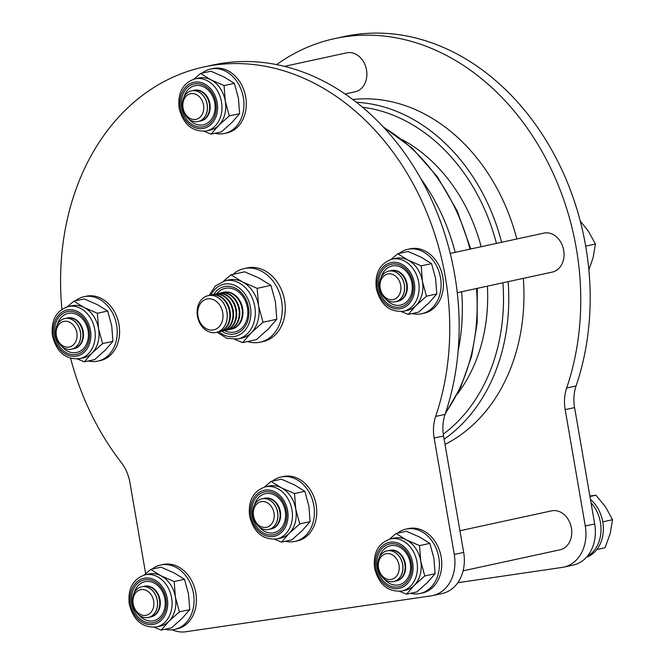 <?xml version="1.0" encoding="UTF-8"?>
<svg xmlns="http://www.w3.org/2000/svg" width="665" height="665" viewBox="0 0 665 665"><rect width="100%" height="100%" fill="white"/><g stroke="black" fill="none" stroke-linecap="round" stroke-linejoin="round"><path stroke-width="1" d="M445.018 444.42A180.448 142.451 -102.2 0 0 523.313 278.361M516.788 239.001A180.448 142.451 -102.2 0 0 352.758 99.517M61.912 309.291A243.207 192.002 77.8 0 1 203.598 67.04L213.008 64.995A243.207 192.002 77.8 0 1 454.719 274.844A243.207 192.002 77.8 0 1 445.06 414.395A37.656 29.734 -102.2 0 0 443.563 435.999L463.671 552.391A37.656 29.734 77.8 0 1 442.217 593.504L432.799 595.549A37.656 29.734 77.8 0 1 431.219 595.832L185.876 631.75A37.656 29.734 77.8 0 1 172.127 629.805M203.598 67.04A243.207 192.002 77.8 0 1 445.309 276.889A243.207 192.002 77.8 0 1 435.65 416.431A37.656 29.734 -102.2 0 0 434.154 438.044L454.262 554.435A37.656 29.734 77.8 0 1 432.799 595.549M145.66 573.712L129.924 482.582A37.656 29.734 -102.2 0 0 121.221 462.466A243.207 192.002 77.8 0 1 70.623 358.36M276.598 64.63A243.207 192.002 77.8 0 1 334.611 38.62L344.029 36.575A243.207 192.002 77.8 0 1 585.74 246.424A243.207 192.002 77.8 0 1 576.081 385.966A37.656 29.734 -102.2 0 0 574.585 407.579L594.685 523.97A37.656 29.734 77.8 0 1 573.23 565.084L563.82 567.12A37.656 29.734 77.8 0 1 562.241 567.411L457.819 582.698M334.611 38.62A243.207 192.002 77.8 0 1 576.322 248.461A243.207 192.002 77.8 0 1 566.663 388.011A37.656 29.734 -102.2 0 0 565.175 409.615L585.275 526.007A37.656 29.734 77.8 0 1 563.82 567.12M345.027 93.989L355.168 91.787A19.925 15.736 -102.2 0 0 366.523 70.033A19.925 15.736 -102.2 0 0 346.723 52.834L284.362 66.367M457.262 292.691L552.332 272.068A19.925 15.736 -102.2 0 0 563.687 250.314A19.925 15.736 -102.2 0 0 543.887 233.116L450.238 253.431M463.106 570.828L560.055 549.797A19.925 15.736 -102.2 0 0 571.41 528.043A19.925 15.736 -102.2 0 0 551.609 510.845L459.931 530.737M591.019 502.74A32.951 26.01 77.8 0 1 587.262 556.331M590.445 499.39A32.951 26.01 77.8 0 1 603.28 531.643A32.951 26.01 77.8 0 1 586.488 557.22M410.446 593.33A32.951 26.01 -102.2 0 0 418.659 593.745A32.951 26.01 -102.2 0 0 420.039 593.496L422.391 592.989A32.951 26.01 -102.2 0 0 441.003 556.139A32.951 26.01 -102.2 0 0 409.798 528.334A32.951 26.01 -102.2 0 0 408.418 528.584L406.066 529.099A32.951 26.01 -102.2 0 0 397.412 533.222M420.039 593.496A32.951 26.01 -102.2 0 0 438.651 556.655A32.951 26.01 -102.2 0 0 407.446 528.841A32.951 26.01 -102.2 0 0 406.066 529.099M165.103 629.248A32.951 26.01 -102.2 0 0 173.307 629.664A32.951 26.01 -102.2 0 0 174.687 629.414L177.04 628.907A32.951 26.01 -102.2 0 0 195.66 592.058A32.951 26.01 -102.2 0 0 164.446 564.252A32.951 26.01 -102.2 0 0 163.066 564.502L160.714 565.009A32.951 26.01 -102.2 0 0 152.061 569.132M174.687 629.414A32.951 26.01 -102.2 0 0 193.299 592.573A32.951 26.01 -102.2 0 0 162.094 564.76A32.951 26.01 -102.2 0 0 160.714 565.009M285.443 541.252A32.951 26.01 -102.2 0 0 293.647 541.667A32.951 26.01 -102.2 0 0 295.027 541.418L297.38 540.911A32.951 26.01 -102.2 0 0 316 504.062A32.951 26.01 -102.2 0 0 284.795 476.256A32.951 26.01 -102.2 0 0 283.415 476.506L281.054 477.013A32.951 26.01 -102.2 0 0 272.401 481.144M295.027 541.418A32.951 26.01 -102.2 0 0 313.647 504.577A32.951 26.01 -102.2 0 0 282.442 476.763A32.951 26.01 -102.2 0 0 281.054 477.013M88.279 360.97A32.951 26.01 -102.2 0 0 96.483 361.386A32.951 26.01 -102.2 0 0 97.863 361.137L100.216 360.63A32.951 26.01 -102.2 0 0 118.836 323.78A32.951 26.01 -102.2 0 0 87.622 295.975A32.951 26.01 -102.2 0 0 86.242 296.224L83.89 296.74A32.951 26.01 -102.2 0 0 75.236 300.863M97.863 361.137A32.951 26.01 -102.2 0 0 116.483 324.296A32.951 26.01 -102.2 0 0 85.27 296.482A32.951 26.01 -102.2 0 0 83.89 296.74M214.97 133.283A32.951 26.01 -102.2 0 0 223.182 133.698A32.951 26.01 -102.2 0 0 224.562 133.449L226.915 132.934A32.951 26.01 -102.2 0 0 245.526 96.093A32.951 26.01 -102.2 0 0 214.321 68.287A32.951 26.01 -102.2 0 0 212.941 68.537L210.589 69.044A32.951 26.01 -102.2 0 0 201.936 73.167M224.562 133.449A32.951 26.01 -102.2 0 0 243.174 96.6A32.951 26.01 -102.2 0 0 211.969 68.794A32.951 26.01 -102.2 0 0 210.589 69.044M412.142 313.564A32.951 26.01 -102.2 0 0 420.347 313.98A32.951 26.01 -102.2 0 0 421.726 313.73L424.079 313.215A32.951 26.01 -102.2 0 0 442.69 276.374A32.951 26.01 -102.2 0 0 411.485 248.56A32.951 26.01 -102.2 0 0 410.106 248.818L407.753 249.325A32.951 26.01 -102.2 0 0 399.1 253.448M421.726 313.73A32.951 26.01 -102.2 0 0 440.338 276.881A32.951 26.01 -102.2 0 0 409.133 249.076A32.951 26.01 -102.2 0 0 407.753 249.325M138.744 614.826A20.008 15.794 -102.2 0 0 157.406 619.198A20.008 15.794 -102.2 0 0 164.895 598.924A20.008 15.794 -102.2 0 0 150.082 581.601A20.008 15.794 -102.2 0 0 134.047 593.188M174.188 581.543L161.021 575.799A26.675 21.056 -102.2 0 0 148.869 574.003L145.103 574.818A26.675 21.056 77.8 0 1 171.612 597.835A26.675 21.056 77.8 0 1 156.416 626.954L160.182 626.139A26.675 21.056 -102.2 0 0 168.885 621.301A26.675 21.056 -102.2 0 0 175.377 597.02L174.188 581.543L184.504 579.306L188.552 594.161L189.749 609.639L182.06 618.442L171.512 627.86L161.196 630.096L168.885 621.301L179.425 611.875L189.749 609.639M154.255 627.286L161.196 630.096M179.425 611.875L175.377 597.02A26.675 21.056 -102.2 0 0 161.021 575.799L150.714 569.431L161.03 567.187L174.197 572.939L184.504 579.306M150.714 569.431L144.164 575.05M61.92 346.548A20.008 15.794 -102.2 0 0 80.581 350.921A20.008 15.794 -102.2 0 0 88.071 330.646A20.008 15.794 -102.2 0 0 73.258 313.331A20.008 15.794 -102.2 0 0 57.223 324.911M97.364 313.265L84.197 307.521A26.675 21.056 -102.2 0 0 72.044 305.725L68.279 306.548A26.675 21.056 77.8 0 1 94.787 329.557A26.675 21.056 77.8 0 1 79.592 358.684L83.358 357.861A26.675 21.056 -102.2 0 0 92.061 353.024A26.675 21.056 -102.2 0 0 98.553 328.743L97.364 313.265L107.68 311.029L111.737 325.883L112.925 341.361L105.236 350.164L94.688 359.582L84.372 361.818L92.061 353.024L102.601 343.597L112.925 341.361M77.431 359.017L84.372 361.818M102.601 343.597L98.553 328.743A26.675 21.056 -102.2 0 0 84.197 307.521L73.89 301.154L84.206 298.909L97.373 304.661L107.68 311.029M73.89 301.154L67.348 306.773M385.783 299.134A20.008 15.794 -102.2 0 0 404.445 303.514A20.008 15.794 -102.2 0 0 411.934 283.24A20.008 15.794 -102.2 0 0 397.121 265.917A20.008 15.794 -102.2 0 0 381.087 277.505M421.228 265.859L408.061 260.106A26.675 21.056 -102.2 0 0 395.908 258.319L392.142 259.134A26.675 21.056 77.8 0 1 418.651 282.151A26.675 21.056 77.8 0 1 403.456 311.27L407.221 310.455A26.675 21.056 -102.2 0 0 415.924 305.609A26.675 21.056 -102.2 0 0 422.416 281.337L421.228 265.859L431.543 263.614L435.592 278.477L436.789 293.955L429.1 302.75L418.551 312.176L408.235 314.412L415.924 305.609L426.464 296.191L436.789 293.955M401.294 311.602L408.235 314.412M426.464 296.191L422.416 281.337A26.675 21.056 -102.2 0 0 408.061 260.106L397.753 253.739L408.069 251.503L421.236 257.247L431.543 263.614M397.753 253.739L391.203 259.367M384.096 578.907A20.008 15.794 -102.2 0 0 402.757 583.28A20.008 15.794 -102.2 0 0 410.247 563.006A20.008 15.794 -102.2 0 0 395.434 545.691A20.008 15.794 -102.2 0 0 379.399 557.27M419.54 545.624L406.373 539.88A26.675 21.056 -102.2 0 0 394.22 538.085L390.455 538.908A26.675 21.056 77.8 0 1 416.963 561.917A26.675 21.056 77.8 0 1 401.768 591.044L405.534 590.221A26.675 21.056 -102.2 0 0 414.228 585.383A26.675 21.056 -102.2 0 0 420.729 561.102L419.54 545.624L429.856 543.388L433.904 558.243L435.093 573.72L427.412 582.523L416.864 591.941L406.539 594.178L414.228 585.383L424.777 575.957L435.093 573.72M399.607 591.368L406.539 594.178M424.777 575.957L420.729 561.102A26.675 21.056 -102.2 0 0 406.373 539.88L396.066 533.513L406.382 531.269L419.549 537.021L429.856 543.388M396.066 533.513L389.515 539.132M259.084 526.83A20.008 15.794 -102.2 0 0 277.746 531.202A20.008 15.794 -102.2 0 0 285.235 510.928A20.008 15.794 -102.2 0 0 270.431 493.605A20.008 15.794 -102.2 0 0 254.396 505.192M294.529 493.546L281.362 487.802A26.675 21.056 -102.2 0 0 269.209 486.007L265.443 486.822A26.675 21.056 77.8 0 1 291.96 509.839A26.675 21.056 77.8 0 1 276.756 538.966L280.522 538.143A26.675 21.056 -102.2 0 0 289.225 533.305A26.675 21.056 -102.2 0 0 295.726 509.024L294.529 493.546L304.853 491.31L308.901 506.165L310.09 521.643L302.4 530.446L291.852 539.864L281.536 542.1L289.225 533.305L299.774 523.879L310.09 521.643M274.595 539.29L281.536 542.1M299.774 523.879L295.726 509.024A26.675 21.056 -102.2 0 0 281.362 487.802L271.054 481.435L281.378 479.191L294.545 484.943L304.853 491.31M271.054 481.435L264.512 487.054M188.619 118.852A20.008 15.794 -102.2 0 0 207.281 123.233A20.008 15.794 -102.2 0 0 214.77 102.959A20.008 15.794 -102.2 0 0 199.957 85.635A20.008 15.794 -102.2 0 0 183.922 97.223M224.063 85.577L210.896 79.825A26.675 21.056 -102.2 0 0 198.744 78.038L194.978 78.852A26.675 21.056 77.8 0 1 221.487 101.87A26.675 21.056 77.8 0 1 206.291 130.988L210.057 130.174A26.675 21.056 -102.2 0 0 218.752 125.328A26.675 21.056 -102.2 0 0 225.252 101.055L224.063 85.577L234.379 83.333L238.427 98.196L239.616 113.673L231.935 122.468L221.387 131.894L211.063 134.131L218.752 125.328L229.3 115.91L239.616 113.673M204.13 131.321L211.063 134.131M229.3 115.91L225.252 101.055A26.675 21.056 -102.2 0 0 210.896 79.825L200.589 73.458L210.905 71.222L224.072 76.965L234.379 83.333M200.589 73.458L194.039 79.085M147.647 617.594A15.694 12.386 77.8 0 1 132.784 604.352A15.694 12.386 77.8 0 1 141.653 586.813A15.694 12.386 77.8 0 1 142.31 586.688A15.694 12.386 77.8 0 1 157.164 599.93A15.694 12.386 77.8 0 1 148.303 617.477A15.694 12.386 77.8 0 1 147.647 617.594M141.687 586.804A15.694 12.386 77.8 0 1 141.72 586.796A15.694 12.386 77.8 0 1 142.377 586.68A15.694 12.386 77.8 0 1 157.314 600.337A15.694 12.386 77.8 0 1 148.37 617.461A15.694 12.386 77.8 0 1 148.337 617.469M145.643 615.374A13.092 10.332 77.8 0 1 133.183 603.978A13.092 10.332 77.8 0 1 141.188 589.589A13.092 10.332 77.8 0 1 153.657 600.985A13.092 10.332 77.8 0 1 145.643 615.374M142.825 586.621A15.694 12.386 77.8 0 1 143.906 586.322A15.694 12.386 77.8 0 1 144.563 586.206A15.694 12.386 77.8 0 1 159.492 599.863A15.694 12.386 77.8 0 1 150.556 616.987A15.694 12.386 77.8 0 1 149.899 617.112A15.694 12.386 77.8 0 1 149.45 617.162M144.172 586.264A15.694 12.386 77.8 0 1 144.438 586.206A15.694 12.386 77.8 0 1 145.095 586.089A15.694 12.386 77.8 0 1 160.032 599.747A15.694 12.386 77.8 0 1 151.088 616.871A15.694 12.386 77.8 0 1 150.822 616.929M392.998 581.684A15.694 12.386 77.8 0 1 378.136 568.442A15.694 12.386 77.8 0 1 386.997 550.894A15.694 12.386 77.8 0 1 387.653 550.77A15.694 12.386 77.8 0 1 402.516 564.011A15.694 12.386 77.8 0 1 393.655 581.559A15.694 12.386 77.8 0 1 392.998 581.684M387.038 550.886A15.694 12.386 77.8 0 1 387.072 550.878A15.694 12.386 77.8 0 1 387.728 550.761A15.694 12.386 77.8 0 1 402.666 564.419A15.694 12.386 77.8 0 1 393.722 581.543A15.694 12.386 77.8 0 1 393.688 581.551M390.995 579.456A13.092 10.332 77.8 0 1 378.535 568.06A13.092 10.332 77.8 0 1 386.54 553.671A13.092 10.332 77.8 0 1 399.008 565.067A13.092 10.332 77.8 0 1 390.995 579.456M388.177 550.703A15.694 12.386 77.8 0 1 389.249 550.404A15.694 12.386 77.8 0 1 389.906 550.288A15.694 12.386 77.8 0 1 404.844 563.945A15.694 12.386 77.8 0 1 395.908 581.069A15.694 12.386 77.8 0 1 395.251 581.193A15.694 12.386 77.8 0 1 394.802 581.243M389.524 550.346A15.694 12.386 77.8 0 1 389.79 550.288A15.694 12.386 77.8 0 1 390.446 550.171A15.694 12.386 77.8 0 1 405.384 563.829A15.694 12.386 77.8 0 1 396.44 580.952A15.694 12.386 77.8 0 1 396.174 581.011M589.863 496.015L595.981 495.209L605.699 507.146L612.556 519.714L610.237 533.421L605.059 547.744L596.879 549.523M589.946 496.514L595.981 495.209M602.756 521.842L612.556 519.714M394.686 301.91A15.694 12.386 77.8 0 1 379.823 288.668A15.694 12.386 77.8 0 1 388.693 271.121A15.694 12.386 77.8 0 1 389.349 271.004A15.694 12.386 77.8 0 1 404.204 284.246A15.694 12.386 77.8 0 1 395.343 301.794A15.694 12.386 77.8 0 1 394.686 301.91M388.726 271.112A15.694 12.386 77.8 0 1 388.759 271.104A15.694 12.386 77.8 0 1 389.416 270.988A15.694 12.386 77.8 0 1 404.353 284.645A15.694 12.386 77.8 0 1 395.409 301.777A15.694 12.386 77.8 0 1 395.376 301.785M392.683 299.691A13.092 10.332 77.8 0 1 380.222 288.294A13.092 10.332 77.8 0 1 388.227 273.897A13.092 10.332 77.8 0 1 400.696 285.293A13.092 10.332 77.8 0 1 392.683 299.691M389.865 270.929A15.694 12.386 77.8 0 1 390.937 270.63A15.694 12.386 77.8 0 1 391.602 270.514A15.694 12.386 77.8 0 1 406.531 284.171A15.694 12.386 77.8 0 1 397.595 301.303A15.694 12.386 77.8 0 1 396.939 301.42A15.694 12.386 77.8 0 1 396.49 301.478M391.211 270.58A15.694 12.386 77.8 0 1 391.477 270.514A15.694 12.386 77.8 0 1 392.134 270.397A15.694 12.386 77.8 0 1 407.071 284.055A15.694 12.386 77.8 0 1 398.127 301.187A15.694 12.386 77.8 0 1 397.861 301.237M580.237 221.029L588.558 231.462L595.424 244.03L593.097 257.737L588.866 269.865M585.69 246.141L595.424 244.03M267.987 529.598A15.694 12.386 77.8 0 1 253.124 516.364A15.694 12.386 77.8 0 1 261.993 498.817A15.694 12.386 77.8 0 1 262.65 498.692A15.694 12.386 77.8 0 1 277.513 511.934A15.694 12.386 77.8 0 1 268.643 529.481A15.694 12.386 77.8 0 1 267.987 529.598M262.027 498.808A15.694 12.386 77.8 0 1 262.06 498.8A15.694 12.386 77.8 0 1 262.717 498.683A15.694 12.386 77.8 0 1 277.654 512.341A15.694 12.386 77.8 0 1 268.718 529.465A15.694 12.386 77.8 0 1 268.677 529.473L268.718 529.465M265.992 527.378A13.092 10.332 77.8 0 1 253.523 515.982A13.092 10.332 77.8 0 1 261.536 501.593A13.092 10.332 77.8 0 1 273.997 512.989A13.092 10.332 77.8 0 1 265.992 527.378M263.165 498.625A15.694 12.386 77.8 0 1 264.246 498.326A15.694 12.386 77.8 0 1 264.903 498.21A15.694 12.386 77.8 0 1 279.84 511.867A15.694 12.386 77.8 0 1 270.896 528.991A15.694 12.386 77.8 0 1 270.239 529.116A15.694 12.386 77.8 0 1 269.791 529.165M264.512 498.268A15.694 12.386 77.8 0 1 264.778 498.21A15.694 12.386 77.8 0 1 265.435 498.093A15.694 12.386 77.8 0 1 280.372 511.751A15.694 12.386 77.8 0 1 271.436 528.875A15.694 12.386 77.8 0 1 271.162 528.933M70.823 349.325A15.694 12.386 77.8 0 1 55.96 336.083A15.694 12.386 77.8 0 1 64.829 318.535A15.694 12.386 77.8 0 1 65.486 318.41A15.694 12.386 77.8 0 1 80.349 331.652A15.694 12.386 77.8 0 1 71.479 349.2A15.694 12.386 77.8 0 1 70.823 349.325M64.829 318.535L64.896 318.518A15.694 12.386 77.8 0 1 64.896 318.518A15.694 12.386 77.8 0 1 65.552 318.402A15.694 12.386 77.8 0 1 80.49 332.059A15.694 12.386 77.8 0 1 71.546 349.183A15.694 12.386 77.8 0 1 71.512 349.192M68.819 347.097A13.092 10.332 77.8 0 1 56.359 335.7A13.092 10.332 77.8 0 1 64.364 321.311A13.092 10.332 77.8 0 1 76.832 332.708A13.092 10.332 77.8 0 1 68.819 347.097M66.001 318.344A15.694 12.386 77.8 0 1 67.082 318.045A15.694 12.386 77.8 0 1 67.739 317.928A15.694 12.386 77.8 0 1 82.676 331.586A15.694 12.386 77.8 0 1 73.732 348.709A15.694 12.386 77.8 0 1 73.075 348.834A15.694 12.386 77.8 0 1 72.626 348.884M67.348 317.986A15.694 12.386 77.8 0 1 67.614 317.928A15.694 12.386 77.8 0 1 68.271 317.812A15.694 12.386 77.8 0 1 83.208 331.469A15.694 12.386 77.8 0 1 74.272 348.593A15.694 12.386 77.8 0 1 73.998 348.651M197.522 121.629A15.694 12.386 77.8 0 1 182.659 108.387A15.694 12.386 77.8 0 1 191.52 90.839A15.694 12.386 77.8 0 1 192.177 90.723A15.694 12.386 77.8 0 1 207.039 103.964A15.694 12.386 77.8 0 1 198.178 121.512A15.694 12.386 77.8 0 1 197.522 121.629M191.562 90.831A15.694 12.386 77.8 0 1 191.595 90.831A15.694 12.386 77.8 0 1 192.252 90.706A15.694 12.386 77.8 0 1 207.189 104.363A15.694 12.386 77.8 0 1 198.245 121.496A15.694 12.386 77.8 0 1 198.212 121.504M195.518 119.409A13.092 10.332 77.8 0 1 183.058 108.013A13.092 10.332 77.8 0 1 191.063 93.624A13.092 10.332 77.8 0 1 203.532 105.012A13.092 10.332 77.8 0 1 195.518 119.409M192.7 90.656A15.694 12.386 77.8 0 1 193.773 90.357A15.694 12.386 77.8 0 1 194.429 90.232A15.694 12.386 77.8 0 1 209.367 103.89A15.694 12.386 77.8 0 1 200.431 121.022A15.694 12.386 77.8 0 1 199.774 121.138A15.694 12.386 77.8 0 1 199.325 121.196M194.047 90.299A15.694 12.386 77.8 0 1 194.313 90.241A15.694 12.386 77.8 0 1 194.97 90.116A15.694 12.386 77.8 0 1 209.907 103.773A15.694 12.386 77.8 0 1 200.963 120.905A15.694 12.386 77.8 0 1 200.697 120.964M247.571 341.544A37.656 29.734 -102.2 0 0 258.56 342.467A37.656 29.734 -102.2 0 0 260.131 342.176L263.149 341.527A37.656 29.734 -102.2 0 0 284.421 299.416A37.656 29.734 -102.2 0 0 248.76 267.629A37.656 29.734 -102.2 0 0 247.181 267.92L244.163 268.577A37.656 29.734 -102.2 0 0 232.999 274.354M260.131 342.176A37.656 29.734 -102.2 0 0 281.411 300.065A37.656 29.734 -102.2 0 0 245.742 268.286A37.656 29.734 -102.2 0 0 244.163 268.577M224.612 330.605A22.361 17.656 -102.2 0 0 247.422 307.637A22.361 17.656 -102.2 0 0 234.521 289.425A22.361 17.656 -102.2 0 0 216.632 293.822M257.189 288.344L242.467 281.918A29.809 23.533 -102.2 0 0 228.885 279.915L225.119 280.73A29.809 23.533 77.8 0 1 254.753 306.457A29.809 23.533 77.8 0 1 237.762 339L241.528 338.186A29.809 23.533 -102.2 0 0 251.254 332.774A29.809 23.533 -102.2 0 0 258.519 305.642L257.189 288.344L270.929 285.36L275.46 301.96L276.79 319.258L268.195 329.1L256.407 339.624L242.659 342.608L251.254 332.774L263.041 322.242L276.79 319.258M234.787 339.416L242.659 342.608M263.041 322.242L258.519 305.642A29.809 23.533 -102.2 0 0 242.467 281.918L230.946 274.803L244.695 271.819L259.416 278.244L270.929 285.36M230.946 274.803L223.581 281.129M208.968 295.501A18.828 14.863 77.8 0 1 226.807 311.395A18.828 14.863 77.8 0 1 216.167 332.45A18.828 14.863 77.8 0 1 215.377 332.591A18.828 14.863 77.8 0 1 197.547 316.698A18.828 14.863 77.8 0 1 208.187 295.642A18.828 14.863 77.8 0 1 208.968 295.501M208.187 295.642L208.236 295.634A18.828 14.863 77.8 0 1 208.236 295.634A18.828 14.863 77.8 0 1 209.026 295.493A18.828 14.863 77.8 0 1 226.948 311.885A18.828 14.863 77.8 0 1 216.216 332.434A18.828 14.863 77.8 0 1 216.191 332.442M207.671 298.876A15.802 12.477 77.8 0 1 222.717 312.633A15.802 12.477 77.8 0 1 213.049 330.006A15.802 12.477 77.8 0 1 198.004 316.249A15.802 12.477 77.8 0 1 207.671 298.876M209.525 295.426A18.828 14.863 77.8 0 1 210.78 295.085A18.828 14.863 77.8 0 1 211.561 294.944A18.828 14.863 77.8 0 1 229.492 311.328A18.828 14.863 77.8 0 1 218.76 331.885A18.828 14.863 77.8 0 1 217.97 332.026A18.828 14.863 77.8 0 1 217.472 332.093M211.079 295.019A18.828 14.863 77.8 0 1 211.37 294.952A18.828 14.863 77.8 0 1 212.16 294.811A18.828 14.863 77.8 0 1 230.082 311.203A18.828 14.863 77.8 0 1 219.359 331.76A18.828 14.863 77.8 0 1 219.059 331.818M212.659 294.753A18.828 14.863 77.8 0 1 213.914 294.404A18.828 14.863 77.8 0 1 214.704 294.262A18.828 14.863 77.8 0 1 232.625 310.646A18.828 14.863 77.8 0 1 221.894 331.203A18.828 14.863 77.8 0 1 221.113 331.345A18.828 14.863 77.8 0 1 220.614 331.411M214.213 294.346A18.828 14.863 77.8 0 1 214.512 294.271A18.828 14.863 77.8 0 1 215.302 294.13A18.828 14.863 77.8 0 1 233.224 310.522A18.828 14.863 77.8 0 1 222.492 331.079A18.828 14.863 77.8 0 1 222.193 331.137M215.793 294.071A18.828 14.863 77.8 0 1 217.048 293.722A18.828 14.863 77.8 0 1 217.837 293.581A18.828 14.863 77.8 0 1 235.767 309.965A18.828 14.863 77.8 0 1 225.036 330.522A18.828 14.863 77.8 0 1 224.246 330.671A18.828 14.863 77.8 0 1 223.748 330.729M217.347 293.664A18.828 14.863 77.8 0 1 217.646 293.589A18.828 14.863 77.8 0 1 218.436 293.448A18.828 14.863 77.8 0 1 236.358 309.84A18.828 14.863 77.8 0 1 225.635 330.397A18.828 14.863 77.8 0 1 225.335 330.455M218.935 293.39A18.828 14.863 77.8 0 1 220.19 293.041A18.828 14.863 77.8 0 1 220.98 292.899A18.828 14.863 77.8 0 1 238.901 309.291A18.828 14.863 77.8 0 1 228.17 329.84A18.828 14.863 77.8 0 1 227.38 329.99A18.828 14.863 77.8 0 1 226.89 330.048M220.489 292.982A18.828 14.863 77.8 0 1 220.788 292.916A18.828 14.863 77.8 0 1 221.57 292.766A18.828 14.863 77.8 0 1 239.5 309.159A18.828 14.863 77.8 0 1 228.768 329.715A18.828 14.863 77.8 0 1 228.469 329.774M222.068 292.708A18.828 14.863 77.8 0 1 223.324 292.359A18.828 14.863 77.8 0 1 224.113 292.218A18.828 14.863 77.8 0 1 242.035 308.61A18.828 14.863 77.8 0 1 231.312 329.167A18.828 14.863 77.8 0 1 230.522 329.308A18.828 14.863 77.8 0 1 230.024 329.366M223.623 292.301A18.828 14.863 77.8 0 1 223.922 292.234A18.828 14.863 77.8 0 1 224.712 292.093A18.828 14.863 77.8 0 1 242.634 308.477A18.828 14.863 77.8 0 1 231.902 329.034A18.828 14.863 77.8 0 1 231.611 329.092M461.701 291.727A180.448 142.451 77.8 0 1 458.152 350.821M445.633 412.691A180.448 142.451 -102.2 0 0 476.506 288.519M443.289 434.162A176.682 139.484 -102.2 0 0 502.923 282.783M508.135 281.661A180.448 142.451 77.8 0 1 444.12 439.191M481.161 246.723A156.907 123.873 -102.2 0 0 402.225 139.683M457.395 393.988A156.907 123.873 -102.2 0 0 487.395 286.158M469.972 249.151A180.448 142.451 -102.2 0 0 383.772 127.53M420.804 178.652A180.448 142.451 77.8 0 1 455.168 252.368M356.365 102.277A180.448 142.451 77.8 0 1 501.601 242.293M496.431 243.415A176.682 139.484 -102.2 0 0 362.475 107.223M445.06 414.395L435.65 416.431M443.563 435.999L434.154 438.044M463.671 552.391L454.262 554.435M576.081 385.966L566.663 388.011M574.585 407.579L565.175 409.615M594.685 523.97L585.275 526.007M130.473 603.995A23.533 18.578 -102.2 0 0 152.883 624.477A23.533 18.578 -102.2 0 0 167.281 598.608A23.533 18.578 -102.2 0 0 144.87 578.118A23.533 18.578 -102.2 0 0 130.473 603.995M165.992 598.791A21.887 17.282 77.8 0 1 152.601 622.856A21.887 17.282 77.8 0 1 131.761 603.803A21.887 17.282 77.8 0 1 145.153 579.739A21.887 17.282 77.8 0 1 165.992 598.791M53.649 335.717A23.533 18.578 -102.2 0 0 76.059 356.199A23.533 18.578 -102.2 0 0 90.457 330.33A23.533 18.578 -102.2 0 0 68.046 309.84A23.533 18.578 -102.2 0 0 53.649 335.717M89.168 330.513A21.887 17.282 77.8 0 1 75.777 354.578A21.887 17.282 77.8 0 1 54.937 335.526A21.887 17.282 77.8 0 1 68.329 311.461A21.887 17.282 77.8 0 1 89.168 330.513M377.512 288.302A23.533 18.578 -102.2 0 0 399.923 308.793A23.533 18.578 -102.2 0 0 414.32 282.916A23.533 18.578 -102.2 0 0 391.909 262.434A23.533 18.578 -102.2 0 0 377.512 288.302M413.031 283.107A21.887 17.282 77.8 0 1 399.64 307.172A21.887 17.282 77.8 0 1 378.801 288.12A21.887 17.282 77.8 0 1 392.192 264.055A21.887 17.282 77.8 0 1 413.031 283.107M375.825 568.076A23.533 18.578 -102.2 0 0 398.235 588.558A23.533 18.578 -102.2 0 0 412.632 562.69A23.533 18.578 -102.2 0 0 390.222 542.199A23.533 18.578 -102.2 0 0 375.825 568.076M411.344 562.873A21.887 17.282 77.8 0 1 397.953 586.937A21.887 17.282 77.8 0 1 377.113 567.885A21.887 17.282 77.8 0 1 390.505 543.82A21.887 17.282 77.8 0 1 411.344 562.873M250.821 515.998A23.533 18.578 -102.2 0 0 273.224 536.48A23.533 18.578 -102.2 0 0 287.621 510.612A23.533 18.578 -102.2 0 0 265.219 490.122A23.533 18.578 -102.2 0 0 250.821 515.998M286.332 510.795A21.887 17.282 77.8 0 1 272.941 534.86A21.887 17.282 77.8 0 1 252.11 515.807A21.887 17.282 77.8 0 1 265.493 491.743A21.887 17.282 77.8 0 1 286.332 510.795M180.348 108.021A23.533 18.578 -102.2 0 0 202.758 128.511A23.533 18.578 -102.2 0 0 217.156 102.634A23.533 18.578 -102.2 0 0 194.745 82.152A23.533 18.578 -102.2 0 0 180.348 108.021M215.867 102.826A21.887 17.282 77.8 0 1 202.476 126.89A21.887 17.282 77.8 0 1 181.636 107.838A21.887 17.282 77.8 0 1 195.028 83.773A21.887 17.282 77.8 0 1 215.867 102.826M218.976 331.843A26.675 21.056 -102.2 0 0 242.185 333.032A26.675 21.056 -102.2 0 0 250.414 307.222A26.675 21.056 -102.2 0 0 232.767 284.645A26.675 21.056 -102.2 0 0 210.988 295.036M213.789 294.429A24.239 19.135 77.8 0 1 233.482 287.33A24.239 19.135 77.8 0 1 248.511 307.504A24.239 19.135 77.8 0 1 241.844 330.281A24.239 19.135 77.8 0 1 221.769 331.228M477.271 288.352L477.179 322.891L471.651 356.132L460.887 386.814L445.267 413.788M470.754 248.984L457.204 210.921L437.354 176.749L412.2 148.187L382.982 126.683M156.416 626.954C142.435 628.001 133.382 620.387 129.268 604.119C127.622 588.799 132.9 579.032 145.103 574.818M79.592 358.684C65.611 359.723 56.567 352.109 52.444 335.842C50.798 320.522 56.076 310.755 68.279 306.548M403.456 311.27C389.474 312.317 380.422 304.703 376.307 288.427C374.661 273.107 379.939 263.348 392.142 259.134M401.768 591.044C387.786 592.083 378.734 584.469 374.619 568.201C372.974 552.881 378.252 543.114 390.455 538.908M276.756 538.966C262.775 540.005 253.731 532.391 249.608 516.123C247.962 500.803 253.24 491.036 265.443 486.822M206.291 130.988C192.31 132.036 183.257 124.422 179.143 108.146C177.497 92.834 182.775 83.067 194.978 78.852M143.906 586.322L144.438 586.206M150.556 616.987L151.088 616.871M389.249 550.404L389.79 550.288M395.908 581.069L396.44 580.952M390.937 270.63L391.477 270.514M397.595 301.303L398.127 301.187M264.246 498.326L264.778 498.21M270.896 528.991L271.436 528.875M67.082 318.045L67.614 317.928M73.732 348.709L74.272 348.593M193.773 90.357L194.313 90.241M200.431 121.022L200.963 120.905M237.762 339L226.898 338.36L217.056 332.226M225.119 280.73L215.502 285.817L209.084 295.484M218.76 331.885L219.359 331.76M221.894 331.203L222.492 331.079M225.036 330.522L225.635 330.397M228.17 329.84L228.768 329.715M231.312 329.167L231.902 329.034M223.324 292.359L223.922 292.234M220.19 293.041L220.788 292.916M217.048 293.722L217.646 293.589M213.914 294.404L214.512 294.271M210.78 295.085L211.37 294.952"/></g></svg>
